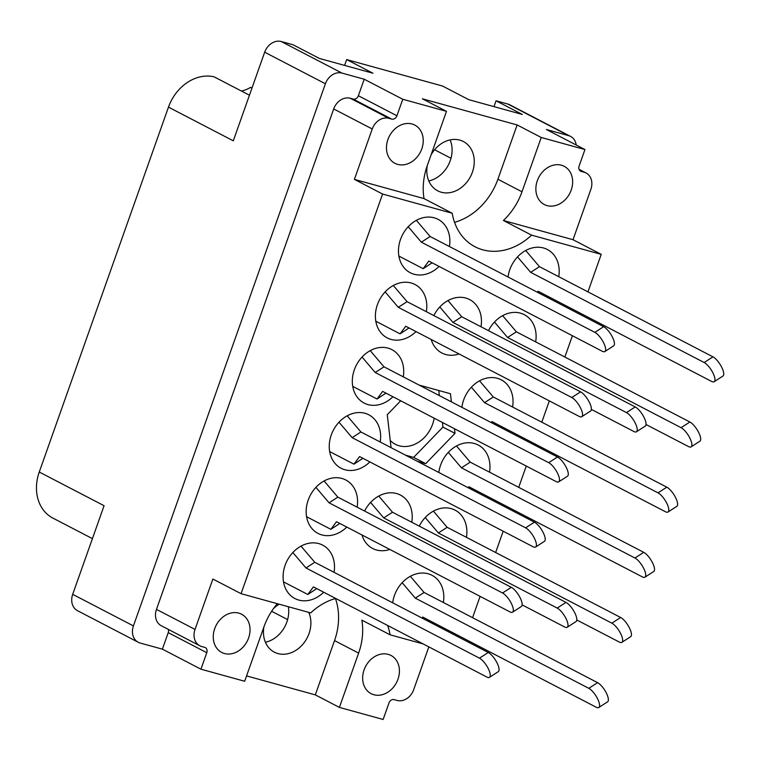 <?xml version="1.0" encoding="UTF-8"?>
<svg xmlns="http://www.w3.org/2000/svg" width="761" height="761" viewBox="0 0 761 761"><rect width="100%" height="100%" fill="white"/><g stroke="black" fill="none" stroke-linecap="round" stroke-linejoin="round"><path stroke-width="1.14" d="M561.409 165.213A21.536 17.446 117.5 0 0 537.979 179.035A21.536 17.446 117.5 0 0 544.324 204.528A21.536 17.446 117.5 0 0 547.102 205.613A21.536 17.446 117.5 0 0 570.522 191.801A21.536 17.446 117.5 0 0 564.186 166.307A21.536 17.446 117.5 0 0 561.409 165.213M412.005 123.986A21.536 17.446 117.5 0 0 388.586 137.808A21.536 17.446 117.5 0 0 394.921 163.301A21.536 17.446 117.5 0 0 397.699 164.386A21.536 17.446 117.5 0 0 421.128 150.573A21.536 17.446 117.5 0 0 414.793 125.08A21.536 17.446 117.5 0 0 412.005 123.986M427.225 165.736A27.786 22.507 117.5 0 0 437.718 190.83A27.786 22.507 117.5 0 0 441.304 192.238A27.786 22.507 117.5 0 0 471.525 174.412A27.786 22.507 117.5 0 0 463.354 141.517A27.786 22.507 117.5 0 0 459.768 140.11A27.786 22.507 117.5 0 0 431.087 154.816M308.738 612.358A27.786 22.507 -62.5 0 1 304.21 642.569A27.786 22.507 -62.5 0 1 277.936 653.575A27.786 22.507 -62.5 0 1 274.35 652.167A27.786 22.507 -62.5 0 1 263.858 627.074M273.418 608.686A27.786 22.507 -62.5 0 1 279.22 604.205M224.495 653.518A21.536 17.446 -62.5 0 1 221.708 652.434A21.536 17.446 -62.5 0 1 215.373 626.94A21.536 17.446 -62.5 0 1 238.802 613.119A21.536 17.446 -62.5 0 1 241.579 614.213A21.536 17.446 -62.5 0 1 247.915 639.706A21.536 17.446 -62.5 0 1 224.495 653.518M373.889 694.745A21.536 17.446 -62.5 0 1 371.111 693.661A21.536 17.446 -62.5 0 1 364.766 668.168A21.536 17.446 -62.5 0 1 388.196 654.355A21.536 17.446 -62.5 0 1 390.973 655.44A21.536 17.446 -62.5 0 1 397.309 680.933A21.536 17.446 -62.5 0 1 373.889 694.745M531.587 235.149L503.392 220.5A60.205 48.771 117.5 0 0 521.998 191.772L541.233 137.475L517.138 124.947L422.393 98.806L446.488 111.334L402.769 99.263L396.919 115.767A4.633 3.748 -62.5 0 1 391.734 119.106L388.823 118.307A14.82 12.005 117.5 0 0 372.243 128.989L354.398 179.377L424.029 198.592L452.224 213.251A60.205 48.771 117.5 0 0 475.054 246.783A60.205 48.771 117.5 0 0 482.826 249.827A60.205 48.771 117.5 0 0 531.587 235.149L601.219 254.364L587.939 291.872M454.555 222.336A60.205 48.771 117.5 0 0 497.903 179.254L517.138 124.947M558.736 276.69A30.107 24.39 117.5 0 0 547.368 249.494A30.107 24.39 117.5 0 0 543.487 247.972A30.107 24.39 117.5 0 0 508.044 276.994M443.368 602.493A30.107 24.39 117.5 0 0 432.001 575.297A30.107 24.39 117.5 0 0 428.11 573.775A30.107 24.39 117.5 0 0 392.676 602.798M466.436 537.333A30.107 24.39 117.5 0 0 455.068 510.136A30.107 24.39 117.5 0 0 451.187 508.614A30.107 24.39 117.5 0 0 419.273 526.146M489.513 472.172A30.107 24.39 117.5 0 0 478.146 444.976A30.107 24.39 117.5 0 0 474.265 443.454A30.107 24.39 117.5 0 0 438.821 472.476M512.591 407.011A30.107 24.39 117.5 0 0 501.223 379.815A30.107 24.39 117.5 0 0 497.333 378.293A30.107 24.39 117.5 0 0 461.898 407.316M535.658 341.851A30.107 24.39 117.5 0 0 524.291 314.654A30.107 24.39 117.5 0 0 520.41 313.132A30.107 24.39 117.5 0 0 488.495 330.664M411.787 522.246A30.107 24.39 117.5 0 0 400.41 495.05A30.107 24.39 117.5 0 0 396.529 493.528A30.107 24.39 117.5 0 0 364.614 511.059M361.979 534.964A30.107 24.39 117.5 0 0 372.643 548.472A30.107 24.39 117.5 0 0 376.533 550.003A30.107 24.39 117.5 0 0 389.832 549.442M481.009 326.773A30.107 24.39 117.5 0 0 469.642 299.568A30.107 24.39 117.5 0 0 465.751 298.046A30.107 24.39 117.5 0 0 433.837 315.577M431.202 339.492A30.107 24.39 117.5 0 0 441.865 352.999A30.107 24.39 117.5 0 0 445.756 354.521A30.107 24.39 117.5 0 0 459.054 353.97M334.05 572.329A30.107 24.39 117.5 0 0 322.683 545.133A30.107 24.39 117.5 0 0 318.792 543.601A30.107 24.39 117.5 0 0 286.05 562.912A30.107 24.39 117.5 0 0 294.916 598.555A30.107 24.39 117.5 0 0 298.797 600.077A30.107 24.39 117.5 0 0 323.701 592.229M357.128 507.168A30.107 24.39 117.5 0 0 345.76 479.972A30.107 24.39 117.5 0 0 341.87 478.441A30.107 24.39 117.5 0 0 309.128 497.751A30.107 24.39 117.5 0 0 317.984 533.394A30.107 24.39 117.5 0 0 321.874 534.916A30.107 24.39 117.5 0 0 346.778 527.069M380.196 442.008A30.107 24.39 117.5 0 0 368.828 414.812A30.107 24.39 117.5 0 0 364.947 413.28A30.107 24.39 117.5 0 0 332.205 432.6A30.107 24.39 117.5 0 0 341.061 468.234A30.107 24.39 117.5 0 0 344.952 469.756A30.107 24.39 117.5 0 0 369.856 461.908M403.273 376.847A30.107 24.39 117.5 0 0 391.905 349.651A30.107 24.39 117.5 0 0 388.024 348.119A30.107 24.39 117.5 0 0 355.273 367.439A30.107 24.39 117.5 0 0 364.139 403.073A30.107 24.39 117.5 0 0 368.02 404.595A30.107 24.39 117.5 0 0 392.923 396.747M426.35 311.687A30.107 24.39 117.5 0 0 414.983 284.49A30.107 24.39 117.5 0 0 411.092 282.968A30.107 24.39 117.5 0 0 378.35 302.279A30.107 24.39 117.5 0 0 387.216 337.913A30.107 24.39 117.5 0 0 391.097 339.435A30.107 24.39 117.5 0 0 416.001 331.587M449.418 246.526A30.107 24.39 117.5 0 0 438.051 219.33A30.107 24.39 117.5 0 0 434.17 217.808A30.107 24.39 117.5 0 0 401.428 237.118A30.107 24.39 117.5 0 0 410.284 272.752A30.107 24.39 117.5 0 0 414.174 274.274A30.107 24.39 117.5 0 0 439.078 266.426M390.231 440.486A29.869 24.2 117.5 0 0 395.311 444.262A29.869 24.2 117.5 0 0 399.173 445.784A29.869 24.2 117.5 0 0 434.16 418.179M507.901 104.076L568.629 135.639A14.82 12.005 -62.5 0 1 570.541 136.39L509.822 104.818A14.82 12.005 117.5 0 0 507.901 104.076L496.058 100.804L493.994 106.635M496.058 100.804L522.331 114.454L468.766 99.672L442.502 86.022L346.664 59.577L372.928 73.227L319.363 58.445L293.099 44.794L281.256 41.522A14.82 12.005 117.5 0 0 264.676 52.205L233.294 140.823L168.476 107.13L39.258 472.029A41.684 33.769 -62.5 0 0 52.832 518.06L92.423 538.645M39.258 472.029L104.076 505.723L72.695 594.341A14.82 12.005 117.5 0 0 77.527 610.702L138.245 642.274A14.82 12.005 -62.5 0 1 133.422 625.903L325.404 83.767A14.82 12.005 -62.5 0 1 341.984 73.085L364.205 79.22L402.769 99.263M346.664 59.577L344.6 65.408M249.446 95.211L214.06 76.813A41.684 33.769 117.5 0 0 168.476 107.13M251.996 88.019A62.526 50.645 117.5 0 0 250.607 87.372A34.045 27.577 -62.5 0 1 241.427 91.044M568.629 135.639L546.398 129.503L584.952 149.546L541.233 137.475M570.541 136.39A14.82 12.005 -62.5 0 1 576.22 144.999M277.318 603.682A60.205 48.771 -62.5 0 0 263.896 626.959L244.671 681.266L200.942 669.195L162.388 649.152L140.157 643.026A14.82 12.005 -62.5 0 1 138.245 642.274M246.564 675.911L315.311 694.879L339.406 707.407L383.135 719.478L388.976 702.964A4.633 3.748 117.5 0 1 394.16 699.625L397.071 700.434A14.82 12.005 -62.5 0 0 413.661 689.751L428.843 646.879M501.309 427.806A30.107 24.39 117.5 0 0 502.241 426.911M478.231 492.966A30.107 24.39 117.5 0 0 479.173 492.072M432.086 623.278A30.107 24.39 117.5 0 0 433.019 622.393M547.454 297.484A30.107 24.39 117.5 0 0 548.396 296.6M335.696 598.46A60.205 48.771 117.5 0 0 310.697 612.9L241.066 593.685L382.583 194.036L452.224 213.251M200.942 669.195L206.783 652.691A4.633 3.748 117.5 0 0 205.28 647.573A4.633 3.748 117.5 0 0 204.68 647.335L201.77 646.536A14.82 12.005 -62.5 0 1 199.848 645.785A14.82 12.005 -62.5 0 1 195.025 629.414L212.871 579.026L241.066 593.685M503.392 220.5L573.023 239.715L601.219 254.364M573.023 239.715L590.869 189.318A14.82 12.005 117.5 0 0 586.046 172.956A14.82 12.005 117.5 0 0 584.134 172.205L581.214 171.396A4.633 3.748 -62.5 0 1 580.614 171.168A4.633 3.748 -62.5 0 1 579.111 166.05L584.952 149.546M199.848 645.785L161.294 625.742A14.82 12.005 -62.5 0 1 156.471 609.38L333.689 108.947A14.82 12.005 -62.5 0 1 350.269 98.264L353.18 99.073A4.633 3.748 117.5 0 0 358.364 95.734L364.205 79.22M417.542 461.413L425.694 463.668L455.011 433.37L454.479 428.747M400.705 400.79L387.273 414.678L391.059 447.649M451.397 401.856L450.464 393.732L419.111 385.076M423.192 643.939L390.06 634.798A60.205 48.771 117.5 0 0 387.644 625.466M452.167 633.723L453.347 632.962M580.377 313.218L579.968 314.379M572.405 335.734L564.862 357.033M549.328 400.895L541.784 422.193M534.232 443.539L533.813 444.7M526.26 466.055L518.717 487.354M511.154 508.7L510.745 509.86M503.183 531.216L495.639 552.515M480.105 596.367L472.562 617.675M382.583 194.036L354.398 179.377M162.388 649.152L168.229 632.648A4.633 3.748 117.5 0 0 168.286 629.376M446.488 111.334L427.263 165.632A60.205 48.771 117.5 0 0 424.029 198.592M390.06 634.798L361.865 620.139A60.205 48.771 -62.5 0 1 358.631 653.109L339.406 707.407M315.311 694.879L334.536 640.581A60.205 48.771 117.5 0 0 335.439 598.527M250.607 87.372L251.977 88.076M450.988 158.259L434.588 149.736M450.112 139.9A27.786 22.507 -62.5 0 1 428.785 180.928M287.62 619.587L271.639 611.283M288.343 606.726A27.786 22.507 -62.5 0 1 265.418 642.255M405.499 455.154L413.642 457.399L442.959 427.111L442.436 422.479M439.344 395.596L438.764 390.498M442.959 427.111L455.011 433.37M413.642 457.399L425.694 463.668M416.381 220.329L430.146 236.509L603.644 326.688A11.577 3.91 57.2 0 1 612.196 336.666A11.577 3.91 57.2 0 1 613.632 345.875L604.843 351.544A11.577 3.91 57.2 0 1 602.293 351.268L428.795 261.09L423.164 268.69L398.878 256.067M432.115 262.811L423.164 268.69M408.219 226.73L421.356 242.169L594.845 332.357A11.577 3.91 57.2 0 1 603.397 342.336A11.577 3.91 57.2 0 1 604.843 351.544M430.146 236.509L421.356 242.169M525.699 250.493L539.463 266.673L712.962 356.852A11.577 3.91 57.2 0 1 721.504 366.84A11.577 3.91 57.2 0 1 722.95 376.048L714.151 381.708A11.577 3.91 57.2 0 1 711.611 381.432L538.113 291.254L537.38 292.243M541.432 292.975L540.348 293.784M517.528 256.895L530.664 272.343L704.163 362.521A11.577 3.91 57.2 0 1 712.715 372.5A11.577 3.91 57.2 0 1 714.151 381.708M539.463 266.673L530.664 272.343M393.313 285.489L407.068 301.67L580.567 391.848A11.577 3.91 57.2 0 1 589.119 401.827A11.577 3.91 57.2 0 1 590.565 411.035L581.765 416.705A11.577 3.91 57.2 0 1 579.216 416.429L405.718 326.241L400.086 333.851L375.81 321.228M409.038 327.972L400.086 333.851M385.142 291.891L398.279 307.33L571.777 397.518A11.577 3.91 57.2 0 1 580.32 407.496A11.577 3.91 57.2 0 1 581.765 416.705M407.068 301.67L398.279 307.33M447.972 300.566L461.727 316.747L635.226 406.935A11.577 3.91 57.2 0 1 643.777 416.914A11.577 3.91 57.2 0 1 645.214 426.122L636.424 431.791A11.577 3.91 57.2 0 1 633.875 431.506L591.354 409.408M439.801 306.968L452.938 322.417L626.427 412.595A11.577 3.91 57.2 0 1 634.978 422.574A11.577 3.91 57.2 0 1 636.424 431.791M461.727 316.747L452.938 322.417M502.621 315.653L516.386 331.834L689.885 422.013A11.577 3.91 57.2 0 1 698.436 432.001A11.577 3.91 57.2 0 1 699.873 441.209L691.083 446.869A11.577 3.91 57.2 0 1 688.534 446.593L646.003 424.486M494.46 322.055L507.597 337.504L681.085 427.682A11.577 3.91 57.2 0 1 689.637 437.661A11.577 3.91 57.2 0 1 691.083 446.869M516.386 331.834L507.597 337.504M370.236 350.65L384.001 366.831L557.49 457.009A11.577 3.91 57.2 0 1 566.041 466.988A11.577 3.91 57.2 0 1 567.487 476.196L558.688 481.865A11.577 3.91 57.2 0 1 556.139 481.589L382.65 391.401L377.018 399.011L352.733 386.388M385.97 393.133L377.018 399.011M362.065 357.042L375.202 372.49L548.7 462.669A11.577 3.91 57.2 0 1 557.252 472.657A11.577 3.91 57.2 0 1 558.688 481.865M384.001 366.831L375.202 372.49M479.554 380.814L493.309 396.995L666.807 487.173A11.577 3.91 57.2 0 1 675.359 497.152A11.577 3.91 57.2 0 1 676.805 506.369L668.006 512.029A11.577 3.91 57.2 0 1 665.456 511.753L491.958 421.575L491.226 422.564M495.278 423.297L494.193 424.105M471.382 387.216L484.519 402.655L658.018 492.843A11.577 3.91 57.2 0 1 666.56 502.821A11.577 3.91 57.2 0 1 668.006 512.029M493.309 396.995L484.519 402.655M347.159 415.81L360.923 431.982L534.422 522.17A11.577 3.91 57.2 0 1 542.973 532.148A11.577 3.91 57.2 0 1 544.41 541.356L535.62 547.026A11.577 3.91 57.2 0 1 533.071 546.75L359.572 456.562L353.941 464.172L329.656 451.549M362.892 458.293L353.941 464.172M338.997 422.203L352.124 437.651L525.623 527.83A11.577 3.91 57.2 0 1 534.174 537.818A11.577 3.91 57.2 0 1 535.62 547.026M360.923 431.982L352.124 437.651M456.476 445.975L470.241 462.155L643.73 552.334A11.577 3.91 57.2 0 1 652.282 562.312A11.577 3.91 57.2 0 1 653.728 571.53L644.928 577.19A11.577 3.91 57.2 0 1 642.389 576.914L468.89 486.736L468.158 487.725M472.21 488.457L471.126 489.266M448.305 452.376L461.442 467.815L634.94 558.003A11.577 3.91 57.2 0 1 643.492 567.982A11.577 3.91 57.2 0 1 644.928 577.19M470.241 462.155L461.442 467.815M324.091 480.971L337.846 497.142L511.344 587.33A11.577 3.91 57.2 0 1 519.896 597.309A11.577 3.91 57.2 0 1 521.342 606.517L512.543 612.186A11.577 3.91 57.2 0 1 509.994 611.911L336.495 521.723L330.864 529.333L306.588 516.709M339.815 523.454L330.864 529.333M315.92 487.363L329.056 502.812L502.555 592.99A11.577 3.91 57.2 0 1 511.097 602.978A11.577 3.91 57.2 0 1 512.543 612.186M337.846 497.142L329.056 502.812M378.75 496.048L392.505 512.229L566.003 602.408A11.577 3.91 57.2 0 1 574.555 612.396A11.577 3.91 57.2 0 1 575.991 621.604L567.202 627.264A11.577 3.91 57.2 0 1 564.652 626.988L522.132 604.89M370.578 502.45L383.715 517.899L557.204 608.077A11.577 3.91 57.2 0 1 565.756 618.056A11.577 3.91 57.2 0 1 567.202 627.264M392.505 512.229L383.715 517.899M433.399 511.135L447.164 527.316L620.662 617.494A11.577 3.91 57.2 0 1 629.214 627.473A11.577 3.91 57.2 0 1 630.65 636.681L621.861 642.351A11.577 3.91 57.2 0 1 619.311 642.075L576.781 619.968M425.237 517.537L438.374 532.976L611.863 623.164A11.577 3.91 57.2 0 1 620.415 633.142A11.577 3.91 57.2 0 1 621.861 642.351M447.164 527.316L438.374 532.976M301.014 546.132L314.778 562.303L488.267 652.491A11.577 3.91 57.2 0 1 496.819 662.47A11.577 3.91 57.2 0 1 498.265 671.678L489.466 677.347A11.577 3.91 57.2 0 1 486.916 677.071L313.427 586.883L307.796 594.484L283.511 581.87M316.747 588.614L307.796 594.484M292.842 552.524L305.979 567.972L479.478 658.151A11.577 3.91 57.2 0 1 488.029 668.139A11.577 3.91 57.2 0 1 489.466 677.347M314.778 562.303L305.979 567.972M410.331 576.296L424.086 592.477L597.585 682.655A11.577 3.91 57.2 0 1 606.137 692.634A11.577 3.91 57.2 0 1 607.582 701.842L598.783 707.511A11.577 3.91 57.2 0 1 596.234 707.235L422.736 617.057L422.003 618.046M426.055 618.779L424.971 619.587M402.16 582.698L415.297 598.136L588.795 688.325A11.577 3.91 57.2 0 1 597.337 698.303A11.577 3.91 57.2 0 1 598.783 707.511M424.086 592.477L415.297 598.136M497.903 179.254L521.998 191.772M281.256 41.522L341.984 73.085M264.676 52.205L325.404 83.767M72.695 594.341L133.422 625.903M579.178 169.627L584.134 172.205M580.082 170.806L581.214 171.396M358.364 95.734L396.919 115.767M353.18 99.073L391.734 119.106M350.269 98.264L388.823 118.307M333.689 108.947L372.243 128.989M156.471 609.38L195.025 629.414M168.229 632.648L206.783 652.691M334.536 640.581L358.631 653.109M603.644 326.688L594.845 332.357M712.962 356.852L704.163 362.521M580.567 391.848L571.777 397.518M635.226 406.935L626.427 412.595M689.885 422.013L681.085 427.682M557.49 457.009L548.7 462.669M666.807 487.173L658.018 492.843M534.422 522.17L525.623 527.83M643.73 552.334L634.94 558.003M511.344 587.33L502.555 592.99M566.003 602.408L557.204 608.077M620.662 617.494L611.863 623.164M488.267 652.491L479.478 658.151M597.585 682.655L588.795 688.325M579.054 169.323L586.046 172.956"/></g></svg>
